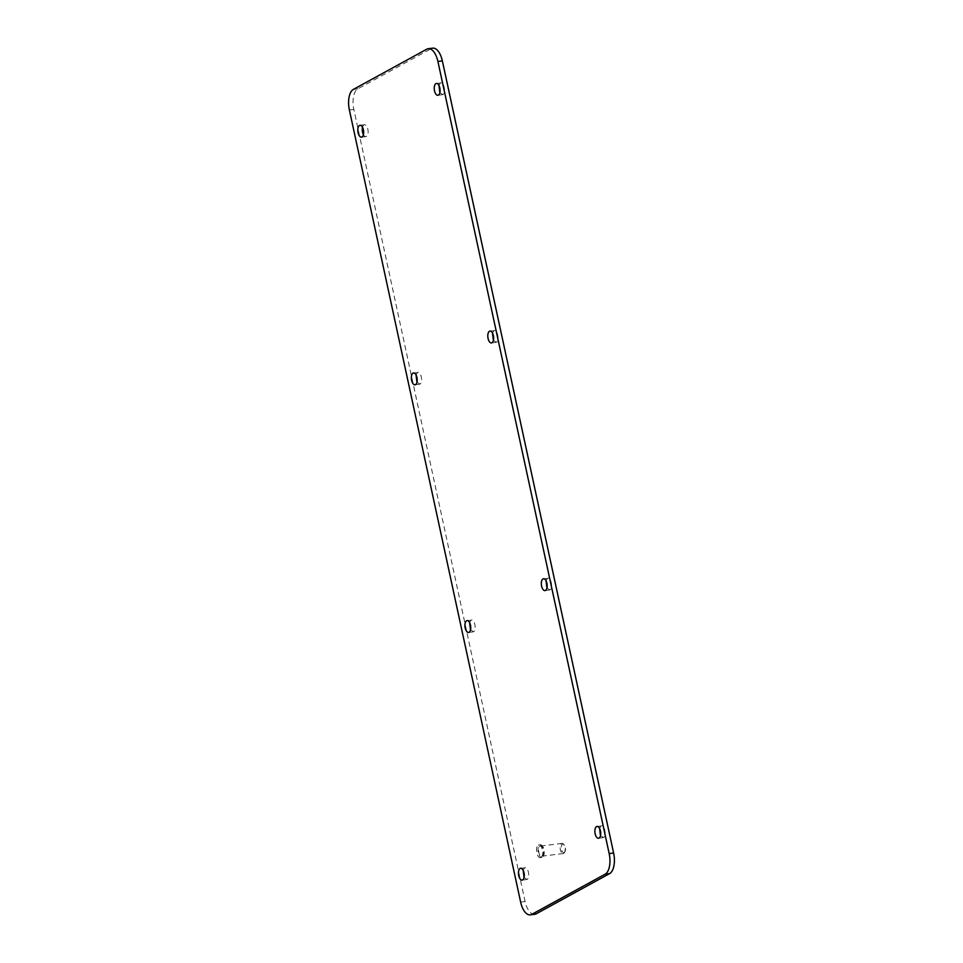 <?xml version="1.0" encoding="UTF-8"?>
<svg xmlns="http://www.w3.org/2000/svg" width="963" height="963" viewBox="0 0 963 963"><rect width="100%" height="100%" fill="white"/><g stroke="black" fill="none" stroke-linecap="round" stroke-linejoin="round"><path stroke-width="0.72" stroke-dasharray="4.82 3.61" d="M362.521 127.285A5.971 2.853 83 0 1 363.954 124.925A5.971 2.853 83 0 1 364.471 124.745A5.971 2.853 83 0 1 367.95 129.764A5.971 2.853 83 0 1 366.434 136.421A5.971 2.853 83 0 1 365.916 136.59A5.971 2.853 83 0 1 363.412 134.603M534.73 914.308A17.045 8.161 83 0 1 525.088 901.524L353.83 109.421A17.045 8.161 83 0 1 357.839 88.837L431.243 48.632A17.045 8.161 83 0 1 432.724 48.15M540.953 857.455C537.378 859.851 534.549 846.754 538.281 845.129C541.868 842.745 544.697 855.83 540.953 857.455L541.88 857.455A6.392 3.058 -97 0 0 542.434 857.275A6.392 3.058 -97 0 0 544.059 850.148A6.392 3.058 -97 0 0 540.327 844.768A6.392 3.058 -97 0 0 539.774 844.948A6.392 3.058 -97 0 0 538.148 852.086A6.392 3.058 -97 0 0 541.88 857.455M538.281 845.129L540.327 844.768M439.85 92.737L442.872 94.567C446.363 93.05 443.726 80.832 440.38 83.059L438.947 85.418M436.444 83.432L440.38 83.059M416.955 382.263L419.988 384.081C423.479 382.564 420.831 370.346 417.497 372.573L416.064 374.944M413.56 372.958L417.497 372.573M493.393 340.396L496.414 342.214C499.905 340.709 497.269 328.491 493.923 330.718L492.49 333.078M489.986 331.091L493.923 330.718M470.51 629.922L473.531 631.74C477.022 630.223 474.386 618.005 471.039 620.232L469.607 622.604M467.103 620.605L471.039 620.232M546.936 588.056L549.957 589.874C553.448 588.357 550.812 576.151 547.478 578.378L546.045 580.737M543.529 578.751L547.478 578.378M600.479 835.715L603.5 837.533C607.003 836.016 604.355 823.798 601.02 826.025L599.588 828.397M597.084 826.41L601.02 826.025M524.053 877.582L527.074 879.4C530.565 877.883 527.929 865.665 524.582 867.892L523.15 870.263M520.646 868.265L524.582 867.892M563.716 853.411A5.116 2.444 -97 0 0 564.487 852.568A5.116 2.444 -97 0 0 563.451 844.057A5.116 2.444 -97 0 0 562.019 843.407A5.116 2.444 -97 0 0 561.573 843.552A5.116 2.444 -97 0 0 560.285 849.246A5.116 2.444 -97 0 0 563.271 853.555A5.116 2.444 -97 0 0 563.716 853.411M542.169 856.047A5.116 2.444 -97 0 0 543.469 850.341A5.116 2.444 -97 0 0 540.484 846.044A5.116 2.444 -97 0 0 540.038 846.188A5.116 2.444 -97 0 0 538.738 851.894A5.116 2.444 -97 0 0 541.724 856.191A5.116 2.444 -97 0 0 542.169 856.047M564.27 852.496A4.261 2.034 -97 0 0 564.92 851.798A4.261 2.034 -97 0 0 564.053 844.707A4.261 2.034 -97 0 0 562.5 844.274A4.261 2.034 -97 0 0 561.489 849.426A4.261 2.034 -97 0 0 564.27 852.496M426.79 49.185L431.243 48.632M353.385 89.39L357.839 88.837M349.376 109.963L353.83 109.421M520.634 902.078L525.088 901.524M361.462 137.143L365.916 136.59M360.018 125.298L364.471 124.745M437.9 95.277L442.354 94.735M415.005 384.791L419.471 384.249M491.443 342.936L495.897 342.395M468.56 632.45L473.014 631.909M544.986 590.596L549.44 590.042M598.529 838.255L602.982 837.702M522.102 880.11L526.556 879.568M562.019 843.407L540.484 846.044M564.053 844.707L563.451 844.057M564.92 851.798L564.487 852.568M563.271 853.555L541.724 856.191"/><path stroke-width="1.44" d="M363.412 134.603A5.971 2.853 83 0 1 362.521 127.285M361.98 136.975A5.971 2.853 83 0 1 361.462 137.143A5.971 2.853 83 0 1 357.983 132.124A5.971 2.853 83 0 1 359.5 125.467A5.971 2.853 83 0 1 360.018 125.298A5.971 2.853 83 0 1 363.496 130.318A5.971 2.853 83 0 1 361.98 136.975M437.912 61.476L609.17 853.579A17.045 8.161 83 0 1 605.161 874.163L609.615 873.61L536.21 913.815A17.045 8.161 83 0 1 534.73 914.308L530.276 914.85A17.045 8.161 83 0 1 520.634 902.078L349.376 109.963A17.045 8.161 83 0 1 353.385 89.39L426.79 49.185A17.045 8.161 83 0 1 428.27 48.692A17.045 8.161 83 0 1 437.912 61.476L442.366 60.922L613.624 853.037A17.045 8.161 83 0 1 609.615 873.61M605.161 874.163L531.757 914.369A17.045 8.161 83 0 1 530.276 914.85M435.926 83.6A5.971 2.853 83 0 1 436.444 83.432A5.971 2.853 83 0 1 439.922 88.452A5.971 2.853 83 0 1 438.418 95.108A5.971 2.853 83 0 1 437.9 95.277A5.971 2.853 83 0 1 434.409 90.257A5.971 2.853 83 0 1 435.926 83.6M413.043 373.126A5.971 2.853 83 0 1 413.56 372.958A5.971 2.853 83 0 1 417.039 377.978A5.971 2.853 83 0 1 415.522 384.622A5.971 2.853 83 0 1 415.005 384.791A5.971 2.853 83 0 1 411.526 379.783A5.971 2.853 83 0 1 413.043 373.126M489.469 331.26A5.971 2.853 83 0 1 489.986 331.091A5.971 2.853 83 0 1 493.465 336.111A5.971 2.853 83 0 1 491.961 342.768A5.971 2.853 83 0 1 491.443 342.936A5.971 2.853 83 0 1 487.964 337.917A5.971 2.853 83 0 1 489.469 331.26M466.586 620.786A5.971 2.853 83 0 1 467.103 620.605A5.971 2.853 83 0 1 470.582 625.625A5.971 2.853 83 0 1 469.077 632.282A5.971 2.853 83 0 1 468.56 632.45A5.971 2.853 83 0 1 465.081 627.431A5.971 2.853 83 0 1 466.586 620.786M543.012 578.919A5.971 2.853 83 0 1 543.529 578.751A5.971 2.853 83 0 1 547.008 583.771A5.971 2.853 83 0 1 545.503 590.427A5.971 2.853 83 0 1 544.986 590.596A5.971 2.853 83 0 1 541.507 585.576A5.971 2.853 83 0 1 543.012 578.919M596.566 826.579A5.971 2.853 83 0 1 597.084 826.41A5.971 2.853 83 0 1 600.563 831.43A5.971 2.853 83 0 1 599.046 838.075A5.971 2.853 83 0 1 598.529 838.255A5.971 2.853 83 0 1 595.05 833.236A5.971 2.853 83 0 1 596.566 826.579M520.128 868.433A5.971 2.853 83 0 1 520.646 868.265A5.971 2.853 83 0 1 524.125 873.285A5.971 2.853 83 0 1 522.62 879.941A5.971 2.853 83 0 1 522.102 880.11A5.971 2.853 83 0 1 518.624 875.09A5.971 2.853 83 0 1 520.128 868.433M428.27 48.692L432.724 48.15A17.045 8.161 83 0 1 442.366 60.922M438.947 85.418L439.85 92.737M416.064 374.944L416.955 382.263M492.49 333.078L493.393 340.396M469.607 622.604L470.51 629.922M546.045 580.737L546.936 588.056M599.588 828.397L600.479 835.715M523.15 870.263L524.053 877.582M609.17 853.579L613.624 853.037M531.757 914.369L536.21 913.815"/></g></svg>
